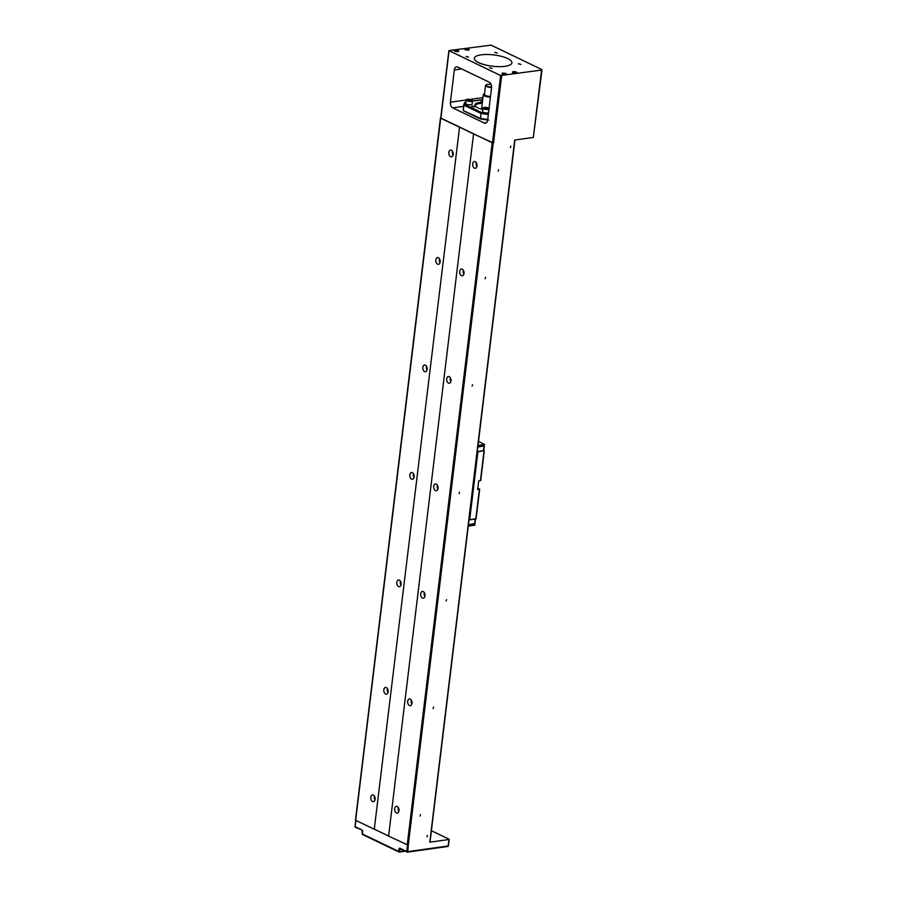<?xml version="1.0" encoding="UTF-8"?>
<svg xmlns="http://www.w3.org/2000/svg" width="897" height="897" viewBox="0 0 897 897"><rect width="100%" height="100%" fill="white"/><g stroke="black" fill="none" stroke-linecap="round" stroke-linejoin="round"><path stroke-width="1.35" d="M437.859 489.044A3.409 2.153 82 0 1 437.321 485.154M435.46 490.569A3.409 2.153 82 0 1 433.666 486.97A3.409 2.153 82 0 1 435.37 483.976A3.409 2.153 82 0 1 436.234 484.122A3.409 2.153 82 0 1 438.028 487.721A3.409 2.153 82 0 1 436.323 490.715A3.409 2.153 82 0 1 435.46 490.569M413.999 477.574A3.409 2.153 82 0 1 413.45 473.683M411.588 479.099A3.409 2.153 82 0 1 409.794 475.5A3.409 2.153 82 0 1 411.51 472.495A3.409 2.153 82 0 1 412.373 472.652A3.409 2.153 82 0 1 414.167 476.251A3.409 2.153 82 0 1 412.452 479.245A3.409 2.153 82 0 1 411.588 479.099M427.432 835.466L427.006 836.901L427.432 835.466M510.842 146.211L510.415 147.646L510.842 146.211M446.549 599.656L446.123 601.091L446.549 599.656M485.557 277.24L485.131 278.675L485.557 277.24M433.543 707.128L433.116 708.563L433.543 707.128M472.551 384.712L472.125 386.147L472.551 384.712M498.564 169.768L498.138 171.204L498.564 169.768M420.536 814.599L420.11 816.035L420.536 814.599M459.544 492.184L459.129 493.619L459.544 492.184M424.853 596.516A3.409 2.153 82 0 1 424.315 592.625M422.453 598.041A3.409 2.153 82 0 1 420.659 594.442A3.409 2.153 82 0 1 422.364 591.448A3.409 2.153 82 0 1 423.238 591.594A3.409 2.153 82 0 1 425.021 595.193A3.409 2.153 82 0 1 423.317 598.187A3.409 2.153 82 0 1 422.453 598.041M411.858 703.988A3.409 2.153 82 0 1 411.308 700.097M409.447 705.513A3.409 2.153 82 0 1 407.653 701.914A3.409 2.153 82 0 1 409.368 698.92A3.409 2.153 82 0 1 410.232 699.066A3.409 2.153 82 0 1 412.015 702.665A3.409 2.153 82 0 1 410.31 705.659A3.409 2.153 82 0 1 409.447 705.513M398.851 811.46A3.409 2.153 82 0 1 398.302 807.58M396.44 812.985A3.409 2.153 82 0 1 394.646 809.386A3.409 2.153 82 0 1 396.362 806.392A3.409 2.153 82 0 1 397.225 806.538A3.409 2.153 82 0 1 399.019 810.137A3.409 2.153 82 0 1 397.304 813.131A3.409 2.153 82 0 1 396.44 812.985M450.866 381.573A3.409 2.153 82 0 1 450.328 377.682M448.466 383.097A3.409 2.153 82 0 1 446.672 379.498A3.409 2.153 82 0 1 448.377 376.493A3.409 2.153 82 0 1 449.24 376.65A3.409 2.153 82 0 1 451.034 380.25A3.409 2.153 82 0 1 449.33 383.243A3.409 2.153 82 0 1 448.466 383.097M463.872 274.101A3.409 2.153 82 0 1 463.334 270.21M461.473 275.626A3.409 2.153 82 0 1 459.679 272.026A3.409 2.153 82 0 1 461.383 269.022A3.409 2.153 82 0 1 462.247 269.178A3.409 2.153 82 0 1 464.041 272.778A3.409 2.153 82 0 1 462.336 275.771A3.409 2.153 82 0 1 461.473 275.626M476.879 166.618A3.409 2.153 82 0 1 476.329 162.738M474.479 168.154A3.409 2.153 82 0 1 472.685 164.555A3.409 2.153 82 0 1 474.39 161.55A3.409 2.153 82 0 1 475.253 161.707A3.409 2.153 82 0 1 477.047 165.295A3.409 2.153 82 0 1 475.343 168.3A3.409 2.153 82 0 1 474.479 168.154M374.98 799.989A3.409 2.153 82 0 1 374.43 796.099M372.58 801.514A3.409 2.153 82 0 1 370.786 797.915A3.409 2.153 82 0 1 372.49 794.921A3.409 2.153 82 0 1 373.354 795.067A3.409 2.153 82 0 1 375.148 798.666A3.409 2.153 82 0 1 373.444 801.66A3.409 2.153 82 0 1 372.58 801.514M440.012 262.619A3.409 2.153 82 0 1 439.463 258.74M437.601 264.155A3.409 2.153 82 0 1 435.807 260.556A3.409 2.153 82 0 1 437.523 257.551A3.409 2.153 82 0 1 438.386 257.708A3.409 2.153 82 0 1 440.18 261.296A3.409 2.153 82 0 1 438.465 264.301A3.409 2.153 82 0 1 437.601 264.155M427.006 370.091A3.409 2.153 82 0 1 426.456 366.211M424.595 371.627A3.409 2.153 82 0 1 422.801 368.028A3.409 2.153 82 0 1 424.516 365.023A3.409 2.153 82 0 1 425.38 365.18A3.409 2.153 82 0 1 427.174 368.768A3.409 2.153 82 0 1 425.458 371.773A3.409 2.153 82 0 1 424.595 371.627M400.993 585.046A3.409 2.153 82 0 1 400.443 581.155M398.582 586.571A3.409 2.153 82 0 1 396.799 582.972A3.409 2.153 82 0 1 398.503 579.978A3.409 2.153 82 0 1 399.367 580.124A3.409 2.153 82 0 1 401.161 583.723A3.409 2.153 82 0 1 399.445 586.716A3.409 2.153 82 0 1 398.582 586.571M453.019 155.147A3.409 2.153 82 0 1 452.469 151.268M450.608 156.683A3.409 2.153 82 0 1 448.814 153.084A3.409 2.153 82 0 1 450.529 150.079A3.409 2.153 82 0 1 451.393 150.225A3.409 2.153 82 0 1 453.187 153.824A3.409 2.153 82 0 1 451.471 156.829A3.409 2.153 82 0 1 450.608 156.683M387.986 692.518A3.409 2.153 82 0 1 387.437 688.627M385.587 694.043A3.409 2.153 82 0 1 383.793 690.443A3.409 2.153 82 0 1 385.497 687.45A3.409 2.153 82 0 1 386.36 687.595A3.409 2.153 82 0 1 388.154 691.195A3.409 2.153 82 0 1 386.45 694.188A3.409 2.153 82 0 1 385.587 694.043M490.424 97.145A5.674 1.704 -173.1 0 1 484.571 95.934A5.674 1.704 -173.1 0 1 483.292 94.634A5.674 1.704 -173.1 0 1 483.651 94.14A5.674 1.704 -173.1 0 1 483.875 94.006M484.559 93.602A5.292 1.592 6.9 0 0 484.044 93.86A5.292 1.592 6.9 0 0 484.907 95.531A5.292 1.592 6.9 0 0 490.48 96.663M491.578 87.469A4.541 1.368 -173.1 0 1 486.578 86.493A4.541 1.368 -173.1 0 1 485.546 85.462L484.47 94.42A4.541 1.368 6.9 0 0 485.49 95.452A4.541 1.368 6.9 0 0 490.513 96.428M491.13 84.542A4.16 1.256 6.9 0 0 486.23 84.778A4.16 1.256 6.9 0 0 486.903 86.101A4.16 1.256 6.9 0 0 491.601 86.987M489.571 67.791L492.15 68.464L489.571 67.791M465.947 56.433L468.526 57.105L465.947 56.433M518.32 63.743L520.899 64.416L518.32 63.743M505.661 74.529A2.265 0.684 -173.1 0 1 503.228 74.339A2.265 0.684 -173.1 0 1 501.972 73.565A2.265 0.684 -173.1 0 1 502.791 73.15A2.265 0.684 -173.1 0 1 505.224 73.33A2.265 0.684 -173.1 0 1 506.48 74.115A2.265 0.684 -173.1 0 1 505.661 74.529M494.696 52.385L497.274 53.058L494.696 52.385M516.111 73.061A2.265 0.684 -173.1 0 1 513.678 72.87A2.265 0.684 -173.1 0 1 512.422 72.096A2.265 0.684 -173.1 0 1 513.241 71.682A2.265 0.684 -173.1 0 1 515.674 71.861A2.265 0.684 -173.1 0 1 516.93 72.646A2.265 0.684 -173.1 0 1 516.111 73.061M457.93 51.578A2.265 0.684 -173.1 0 1 455.497 51.398A2.265 0.684 -173.1 0 1 454.241 50.624A2.265 0.684 -173.1 0 1 455.059 50.21A2.265 0.684 -173.1 0 1 457.492 50.389A2.265 0.684 -173.1 0 1 458.748 51.163A2.265 0.684 -173.1 0 1 457.93 51.578M468.38 50.109A2.265 0.684 -173.1 0 1 465.947 49.929A2.265 0.684 -173.1 0 1 464.691 49.156A2.265 0.684 -173.1 0 1 465.509 48.741A2.265 0.684 -173.1 0 1 467.942 48.92A2.265 0.684 -173.1 0 1 469.198 49.694A2.265 0.684 -173.1 0 1 468.38 50.109M481.207 54.829A18.915 5.685 6.9 0 0 474.356 58.294A18.915 5.685 6.9 0 0 484.795 64.786A18.915 5.685 6.9 0 0 505.067 66.311A18.915 5.685 6.9 0 0 511.918 62.846A18.915 5.685 6.9 0 0 501.468 56.354A18.915 5.685 6.9 0 0 481.207 54.829M450.417 102.202L454.319 69.955A4.541 2.87 82 0 1 456.551 66.838A4.541 2.87 82 0 1 457.705 67.028L489.201 82.176A4.541 2.87 82 0 1 491.545 87.85L487.643 120.097A4.541 2.87 82 0 1 485.412 123.214A4.541 2.87 82 0 1 484.268 123.012L452.761 107.875A4.541 2.87 82 0 1 450.417 102.202L466.104 99.993L465.689 103.424A3.218 0.964 6.9 0 0 467.46 104.523A3.218 0.964 6.9 0 0 470.914 104.792A3.218 0.964 6.9 0 0 472.08 104.198L472.484 100.789A3.218 0.964 -173.1 0 1 471.317 101.383A3.218 0.964 -173.1 0 1 467.875 101.126A3.218 0.964 -173.1 0 1 466.104 100.027A3.218 0.964 -173.1 0 1 466.418 99.668M488.955 109.299A3.218 0.964 -173.1 0 1 488.203 109.49A3.218 0.964 -173.1 0 1 484.75 109.232A3.218 0.964 -173.1 0 1 482.978 108.133L482.564 111.542A3.218 0.964 6.9 0 0 484.335 112.641A3.218 0.964 6.9 0 0 487.789 112.899A3.218 0.964 6.9 0 0 488.54 112.708M474.435 106.878L471.856 106.362L472.383 105.891L474.435 106.878M474.603 106.855L472.136 106.552M482.407 102.023L481.039 101.518L482.519 101.058M482.463 101.529L481.319 101.72M482.81 109.512A12.861 3.868 -173.1 0 1 475.32 106.171A12.861 3.868 -173.1 0 1 479.469 102.527A12.861 3.868 -173.1 0 1 482.373 102.292M482.25 103.267A12.11 3.644 6.9 0 0 479.861 103.469A12.11 3.644 6.9 0 0 475.477 105.689A12.11 3.644 6.9 0 0 475.69 106.541M542.001 69.809L533.311 137.443L541.665 69.461L491.063 45.142L448.892 50.58L500.616 75.527L541.463 70.089M429.854 841.891L514.721 140.044L533.311 137.443M493.238 143.072L408.27 845.221L388.592 836.127L473.56 133.967L493.529 143.027L492.464 142.881L500.616 75.527M440.752 117.821L355.661 820.295L374.273 829.243L459.556 127.139L374.273 829.243M440.629 118.146L459.242 127.094M408.27 845.221L407.776 851.634L448.141 845.961L449.027 839.2L431.401 830.723M449.061 50.748L440.92 118.101L492.464 142.881M473.56 133.967L459.556 127.139M388.603 836.026L374.587 829.288M429.753 842.205L448.915 839.514M486.477 108.907L487.856 108.716L487.564 108.145L484.537 107.965L486.477 108.907M485.782 108.75L485.905 107.775M487.486 108.761L487.564 108.145M469.602 100.789L470.97 100.599L470.69 100.038L467.651 99.859L469.602 100.789M468.907 100.632L469.03 99.668M470.611 100.655L470.69 100.038M488.327 114.446A23.838 7.165 -173.1 0 1 480.893 113.347L481.409 112.473A23.075 6.941 6.9 0 0 488.45 113.504M487.665 119.951A23.075 6.941 -173.1 0 1 480.624 118.92L480.893 113.347L463.906 105.184A23.838 7.165 -173.1 0 1 463.839 104.276L463.233 109.288A23.838 7.165 6.9 0 0 463.3 110.196L463.906 105.184L464.724 104.456L481.409 112.473M465.857 102.067L465.509 102.112A23.075 6.941 6.9 0 0 464.724 104.456M463.951 110.903L480.276 118.359A23.838 7.165 6.9 0 0 487.721 119.458M469.019 519.856L469.669 519.789L477.888 451.875L477.238 451.931M484.189 445.686L477.854 446.874M478.505 441.436L484.526 444.419L478.023 445.439M483.595 450.843L477.249 451.83M477.26 451.74L483.595 450.552M484.313 445.921L477.832 447.02M468.245 526.259L474.58 525.07M468.413 524.823L474.771 523.489M474.771 523.781L468.425 524.767M474.939 523.669L475.511 518.971L469.008 519.957M468.436 524.678L474.737 523.848M480.545 480.355L478.695 480.915L477.653 489.515L479.671 489.134L477.821 488.147M475.915 518.623L469.669 519.789M483.786 450.529L477.888 451.875M472.271 100.374A3.218 0.964 -173.1 0 1 472.484 100.789C472.517 99.903 470.813 99.399 467.359 99.298L466.104 100.027M471.228 101.148A3.027 0.908 6.9 0 0 471.643 99.903A3.027 0.908 6.9 0 0 467.404 99.309A3.027 0.908 6.9 0 0 466.989 100.554A3.027 0.908 6.9 0 0 471.228 101.148M489.067 108.391A3.027 0.908 6.9 0 0 484.279 107.427A3.027 0.908 6.9 0 0 483.864 108.672A3.027 0.908 6.9 0 0 488.103 109.255A3.027 0.908 6.9 0 0 488.988 108.986M407.204 845.075L492.173 142.915M405.108 851.186L399.501 851.982M355.93 820.43L355.167 826.709L361.85 829.916A1.514 0.953 82 0 1 362.623 831.811L362.366 833.952L398.649 851.399L398.907 849.246A1.514 0.953 82 0 1 400.028 848.27L406.711 851.477L407.485 845.165M400.533 848.91L407.406 852.15L447.771 846.476L407.574 852.06M401.049 849.235L399.961 849.392L399.703 851.545L404.457 850.872M355.201 826.406L355.661 827.337M406.711 851.477L407.776 851.634L407.406 852.15A0.751 0.751 0 0 1 406.969 852.083L406.711 851.477M449.195 839.368L448.41 845.815A0.751 0.751 0 0 1 447.771 846.476L448.242 845.647M400.331 848.876L398.907 849.246M398.649 851.399L399.703 851.545L399.333 852.06L398.649 851.399M362.41 833.661L362.859 834.591M361.85 829.916L355.414 827.303A0.751 0.751 0 0 1 354.999 826.529L355.739 820.34M400.286 848.876L400.028 848.27M501.67 75.673L493.529 143.027M489.358 108.907C489.392 108.01 487.688 107.517 484.234 107.416L482.978 108.133A3.218 0.964 -173.1 0 1 483.292 107.786M482.687 99.702L472.45 101.137M461.641 68.923L454.319 69.955M470.129 99.432L482.934 97.627M463.581 106.351L452.761 107.875M484.268 123.012L486.466 122.71M484.077 446L484.257 444.564M484.01 446.011L483.382 450.967M474.648 523.949L474.479 525.384M474.558 523.904L475.208 519.015M475.814 518.926L479.402 489.269M480.444 480.669L484.032 451.012M481.532 109.187L483.292 94.634M440.449 117.967L355.481 820.127M514.979 140.01L430.022 842.07M362.096 830.521L362.197 833.784A0.751 0.751 0 0 0 362.623 834.558L398.896 851.993A0.751 0.751 0 0 0 399.333 852.06L405.209 851.231M448.892 50.58L440.741 117.933M464.949 102.236L463.839 104.276M482.687 99.645L472.45 101.081M465.857 102L465.24 102.09M488.686 120.075L480.5 118.931M480.444 118.92L463.637 110.836M463.323 110.454L463.233 109.288M484.358 445.854L484.526 444.419M483.763 450.731L484.335 446M474.928 523.814L474.748 525.238M476.083 518.791L479.671 489.134M480.714 480.534L484.302 450.866"/></g></svg>
